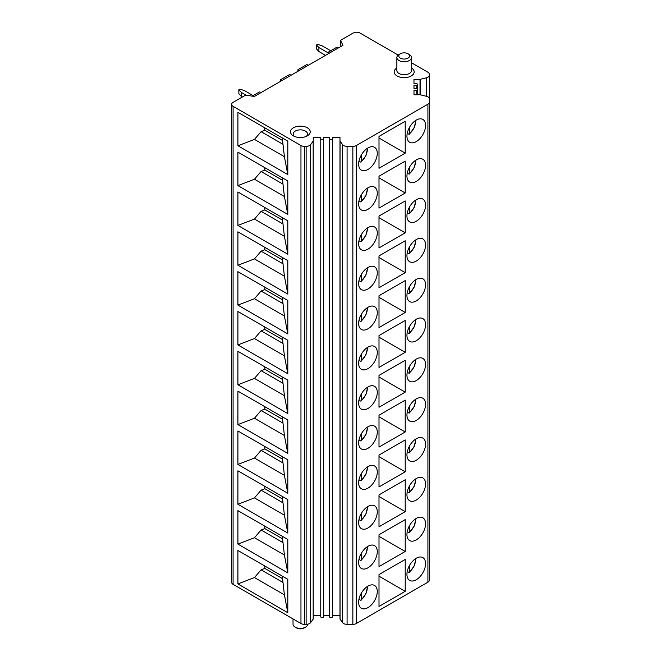 <?xml version="1.0" encoding="UTF-8"?>
<svg xmlns="http://www.w3.org/2000/svg" width="661" height="661" viewBox="0 0 661 661"><rect width="100%" height="100%" fill="white"/><g stroke="black" fill="none" stroke-linecap="round" stroke-linejoin="round"><path stroke-width="0.99" d="M406.945 415.042A13.17 7.601 120 0 0 409.671 421.074A13.17 7.601 120 0 0 419.818 417.545A13.17 7.601 120 0 0 425.568 404.292A13.17 7.601 120 0 0 422.842 398.261A13.17 7.601 120 0 0 412.695 401.789A13.17 7.601 120 0 0 406.945 415.042M339.977 618.977L339.977 140.983L339.977 618.977A0.876 0.504 0 0 0 340.051 619.175L342.596 622.637A4.875 2.818 0 0 0 347.083 624.356L352.85 624.356A4.875 2.818 0 0 0 356.304 623.53L427.915 582.184A4.875 2.818 0 0 0 429.344 580.193L429.344 102.199A4.875 2.818 180 0 1 427.915 104.19L356.304 145.536A4.875 2.818 180 0 1 352.85 146.362L347.083 146.362A4.875 2.818 0 0 1 342.596 144.643L340.051 141.181A0.876 0.504 180 0 1 339.977 140.983L339.985 137.496L332.466 137.488L332.466 138.76A1.462 0.843 0 0 1 331.004 139.603A1.462 0.843 0 0 1 329.542 138.76L329.542 137.488L323.683 137.488L323.683 138.752A1.462 0.843 0 0 1 322.221 139.603A1.462 0.843 0 0 1 320.759 138.752L320.759 137.488L313.24 137.488L313.24 140.975A0.876 0.504 180 0 1 313.174 141.173L310.62 144.643A4.875 2.818 180 0 1 306.126 146.354L304.407 146.354A4.875 2.818 180 0 1 300.962 145.527L233.085 106.338A4.875 2.818 180 0 1 231.656 104.347A4.875 2.818 180 0 1 233.085 102.356L245.677 95.085L254.303 96.481L342.943 45.303L340.539 40.321L353.131 33.05A4.875 2.818 180 0 1 360.03 33.05L398.219 55.103M405.218 591.306L379.001 606.443L379.001 574.574L405.218 559.437L405.218 591.306L379.001 576.169M377.274 591.504A13.17 7.601 120 0 0 374.547 585.472A13.17 7.601 120 0 0 364.401 589.001A13.17 7.601 120 0 0 358.65 602.262A13.17 7.601 120 0 0 361.377 608.285A13.17 7.601 120 0 0 371.523 604.757A13.17 7.601 120 0 0 377.274 591.504M425.568 523.785A13.17 7.601 120 0 0 422.842 517.761A13.17 7.601 120 0 0 412.695 521.289A13.17 7.601 120 0 0 406.945 534.542A13.17 7.601 120 0 0 409.671 540.574A13.17 7.601 120 0 0 419.818 537.046A13.17 7.601 120 0 0 425.568 523.785M405.218 551.472L379.001 566.609L379.001 534.741L405.218 519.604L405.218 551.472L379.001 536.335M377.274 551.671A13.17 7.601 120 0 0 374.547 545.639A13.17 7.601 120 0 0 364.401 549.167A13.17 7.601 120 0 0 358.65 562.428A13.17 7.601 120 0 0 361.377 568.452A13.17 7.601 120 0 0 371.523 564.924A13.17 7.601 120 0 0 377.274 551.671M425.568 483.951A13.17 7.601 120 0 0 422.842 477.928A13.17 7.601 120 0 0 412.695 481.456A13.17 7.601 120 0 0 406.945 494.709A13.17 7.601 120 0 0 409.671 500.741A13.17 7.601 120 0 0 419.818 497.212A13.17 7.601 120 0 0 425.568 483.951M405.218 511.639L379.001 526.776L379.001 494.907L405.218 479.77L405.218 511.639L379.001 496.502M377.274 511.837A13.17 7.601 120 0 0 374.547 505.805A13.17 7.601 120 0 0 364.401 509.334A13.17 7.601 120 0 0 358.65 522.595A13.17 7.601 120 0 0 361.377 528.618A13.17 7.601 120 0 0 371.523 525.09A13.17 7.601 120 0 0 377.274 511.837M425.568 444.126A13.17 7.601 120 0 0 422.842 438.094A13.17 7.601 120 0 0 412.695 441.622A13.17 7.601 120 0 0 406.945 454.875A13.17 7.601 120 0 0 409.671 460.907A13.17 7.601 120 0 0 419.818 457.379A13.17 7.601 120 0 0 425.568 444.126M405.218 471.805L379.001 486.942L379.001 455.074L405.218 439.937L405.218 471.805L379.001 456.668M377.274 472.004A13.17 7.601 120 0 0 374.547 465.972A13.17 7.601 120 0 0 364.401 469.5A13.17 7.601 120 0 0 358.65 482.761A13.17 7.601 120 0 0 361.377 488.793A13.17 7.601 120 0 0 371.523 485.257A13.17 7.601 120 0 0 377.274 472.004M405.218 431.972L379.001 447.109L379.001 415.24L405.218 400.103L405.218 431.972L379.001 416.835M377.274 432.17A13.17 7.601 120 0 0 374.547 426.138A13.17 7.601 120 0 0 364.401 429.675A13.17 7.601 120 0 0 358.65 442.928A13.17 7.601 120 0 0 361.377 448.959A13.17 7.601 120 0 0 371.523 445.431A13.17 7.601 120 0 0 377.274 432.17M425.568 364.459A13.17 7.601 120 0 0 422.842 358.427A13.17 7.601 120 0 0 412.695 361.955A13.17 7.601 120 0 0 406.945 375.208A13.17 7.601 120 0 0 409.671 381.24A13.17 7.601 120 0 0 419.818 377.712A13.17 7.601 120 0 0 425.568 364.459M405.218 392.138L379.001 407.275L379.001 375.407L405.218 360.278L405.218 392.138L379.001 377.001M377.274 392.337A13.17 7.601 120 0 0 374.547 386.313A13.17 7.601 120 0 0 364.401 389.841A13.17 7.601 120 0 0 358.65 403.094A13.17 7.601 120 0 0 361.377 409.126A13.17 7.601 120 0 0 371.523 405.598A13.17 7.601 120 0 0 377.274 392.337M425.568 324.625A13.17 7.601 120 0 0 422.842 318.594A13.17 7.601 120 0 0 412.695 322.122A13.17 7.601 120 0 0 406.945 335.383A13.17 7.601 120 0 0 409.671 341.406A13.17 7.601 120 0 0 419.818 337.878A13.17 7.601 120 0 0 425.568 324.625M405.218 352.305L379.001 367.442L379.001 335.581L405.218 320.445L405.218 352.305L379.001 337.168M377.274 352.503A13.17 7.601 120 0 0 374.547 346.48A13.17 7.601 120 0 0 364.401 350.008A13.17 7.601 120 0 0 358.65 363.261A13.17 7.601 120 0 0 361.377 369.292A13.17 7.601 120 0 0 371.523 365.764A13.17 7.601 120 0 0 377.274 352.503M425.568 284.792A13.17 7.601 120 0 0 422.842 278.76A13.17 7.601 120 0 0 412.695 282.288A13.17 7.601 120 0 0 406.945 295.55A13.17 7.601 120 0 0 409.671 301.573A13.17 7.601 120 0 0 419.818 298.045A13.17 7.601 120 0 0 425.568 284.792M405.218 312.471L379.001 327.608L379.001 295.748L405.218 280.611L405.218 312.471L379.001 297.343M377.274 312.678A13.17 7.601 120 0 0 374.547 306.646A13.17 7.601 120 0 0 364.401 310.174A13.17 7.601 120 0 0 358.65 323.427A13.17 7.601 120 0 0 361.377 329.459A13.17 7.601 120 0 0 371.523 325.931A13.17 7.601 120 0 0 377.274 312.678M425.568 244.958A13.17 7.601 120 0 0 422.842 238.927A13.17 7.601 120 0 0 412.695 242.455A13.17 7.601 120 0 0 406.945 255.716A13.17 7.601 120 0 0 409.671 261.739A13.17 7.601 120 0 0 419.818 258.211A13.17 7.601 120 0 0 425.568 244.958M405.218 272.646L379.001 287.775L379.001 255.914L405.218 240.778L405.218 272.646L379.001 257.509M377.274 272.844A13.17 7.601 120 0 0 374.547 266.813A13.17 7.601 120 0 0 364.401 270.341A13.17 7.601 120 0 0 358.65 283.594A13.17 7.601 120 0 0 361.377 289.625A13.17 7.601 120 0 0 371.523 286.097A13.17 7.601 120 0 0 377.274 272.844M425.568 205.125A13.17 7.601 120 0 0 422.842 199.093A13.17 7.601 120 0 0 412.695 202.621A13.17 7.601 120 0 0 406.945 215.883A13.17 7.601 120 0 0 409.671 221.914A13.17 7.601 120 0 0 419.818 218.378A13.17 7.601 120 0 0 425.568 205.125M405.218 232.812L379.001 247.949L379.001 216.081L405.218 200.944L405.218 232.812L379.001 217.676M377.274 233.011A13.17 7.601 120 0 0 374.547 226.979A13.17 7.601 120 0 0 364.401 230.507A13.17 7.601 120 0 0 358.65 243.76A13.17 7.601 120 0 0 361.377 249.792A13.17 7.601 120 0 0 371.523 246.264A13.17 7.601 120 0 0 377.274 233.011M425.568 165.291A13.17 7.601 120 0 0 422.842 159.26A13.17 7.601 120 0 0 412.695 162.796A13.17 7.601 120 0 0 406.945 176.049A13.17 7.601 120 0 0 409.671 182.081A13.17 7.601 120 0 0 419.818 178.553A13.17 7.601 120 0 0 425.568 165.291M405.218 192.979L379.001 208.116L379.001 176.247L405.218 161.11L405.218 192.979L379.001 177.842M377.274 193.177A13.17 7.601 120 0 0 374.547 187.146A13.17 7.601 120 0 0 364.401 190.674A13.17 7.601 120 0 0 358.65 203.927A13.17 7.601 120 0 0 361.377 209.958A13.17 7.601 120 0 0 371.523 206.43A13.17 7.601 120 0 0 377.274 193.177M377.274 153.344A13.17 7.601 120 0 0 374.547 147.312A13.17 7.601 120 0 0 364.401 150.84A13.17 7.601 120 0 0 358.65 164.102A13.17 7.601 120 0 0 361.377 170.125A13.17 7.601 120 0 0 371.523 166.597A13.17 7.601 120 0 0 377.274 153.344M405.218 153.145L379.001 168.282L379.001 136.414L405.218 121.277L405.218 153.145L379.001 138.009M425.568 125.458A13.17 7.601 120 0 0 422.842 119.434A13.17 7.601 120 0 0 412.695 122.963A13.17 7.601 120 0 0 406.945 136.216A13.17 7.601 120 0 0 409.671 142.247A13.17 7.601 120 0 0 419.818 138.719A13.17 7.601 120 0 0 425.568 125.458M425.568 563.618A13.17 7.601 120 0 0 422.842 557.595A13.17 7.601 120 0 0 412.695 561.123A13.17 7.601 120 0 0 406.945 574.376A13.17 7.601 120 0 0 409.671 580.408A13.17 7.601 120 0 0 419.818 576.879A13.17 7.601 120 0 0 425.568 563.618M407.259 571.426L408.837 572.343L409.531 571.922L409.531 565.444M415.629 558.636A11.344 6.552 -60 0 1 409.531 571.922L408.837 572.343M358.964 599.312L360.542 600.221L361.237 599.808L361.237 593.322M367.326 586.514A11.344 6.552 -60 0 1 361.237 599.808L360.542 600.221M407.259 531.593L408.837 532.51L409.531 532.088L409.531 525.611M415.629 518.802A11.344 6.552 -60 0 1 409.531 532.088L408.837 532.51M358.964 559.479L360.542 560.388L361.237 559.974L361.237 553.497M367.326 546.68A11.344 6.552 -60 0 1 361.237 559.974L360.542 560.388M407.259 491.759L408.837 492.676L409.531 492.255L409.531 485.777M415.629 478.969A11.344 6.552 -60 0 1 409.531 492.255L408.837 492.676M358.964 519.645L360.542 520.562L361.237 520.141L361.237 513.663M367.326 506.847A11.344 6.552 -60 0 1 361.237 520.141L360.542 520.562M407.259 451.926L408.837 452.843L409.531 452.421L409.531 445.944M415.629 439.135A11.344 6.552 -60 0 1 409.531 452.421L408.837 452.843M358.964 479.812L360.542 480.729L361.237 480.307L361.237 473.83M367.326 467.013A11.344 6.552 -60 0 1 361.237 480.307L360.542 480.729M358.964 439.978L360.542 440.895L361.237 440.474L361.237 433.996M367.326 427.188A11.344 6.552 -60 0 1 361.237 440.474L360.542 440.895M407.259 372.267L408.837 373.176L409.531 372.754L409.531 366.277M415.629 359.468A11.344 6.552 -60 0 1 409.531 372.754L408.837 373.176M358.964 400.145L360.542 401.062L361.237 400.64L361.237 394.163M367.326 387.354A11.344 6.552 -60 0 1 361.237 400.64L360.542 401.062M407.259 332.433L408.837 333.342L409.531 332.929L409.531 326.443M415.629 319.635A11.344 6.552 -60 0 1 409.531 332.929L408.837 333.342M358.964 360.311L360.542 361.228L361.237 360.807L361.237 354.329M367.326 347.521A11.344 6.552 -60 0 1 361.237 360.807L360.542 361.228M407.259 292.6L408.837 293.509L409.531 293.096L409.531 286.618M415.629 279.801A11.344 6.552 -60 0 1 409.531 293.096L408.837 293.509M358.964 320.478L360.542 321.395L361.237 320.973L361.237 314.496M367.326 307.687A11.344 6.552 -60 0 1 361.237 320.973L360.542 321.395M407.259 252.766L408.837 253.684L409.531 253.262L409.531 246.784M415.629 239.968A11.344 6.552 -60 0 1 409.531 253.262L408.837 253.684M358.964 280.644L360.542 281.561L361.237 281.14L361.237 274.662M367.326 267.854A11.344 6.552 -60 0 1 361.237 281.14L360.542 281.561M407.259 212.933L408.837 213.85L409.531 213.429L409.531 206.951M415.629 200.134A11.344 6.552 -60 0 1 409.531 213.429L408.837 213.85M358.964 240.819L360.542 241.728L361.237 241.306L361.237 234.829M367.326 228.02A11.344 6.552 -60 0 1 361.237 241.306L360.542 241.728M407.259 173.099L408.837 174.017L409.531 173.595L409.531 167.117M415.629 160.309A11.344 6.552 -60 0 1 409.531 173.595L408.837 174.017M358.964 200.985L360.542 201.894L361.237 201.481L361.237 194.995M367.326 188.187A11.344 6.552 -60 0 1 361.237 201.481L360.542 201.894M358.964 161.152L360.542 162.061L361.237 161.648L361.237 155.161M367.326 148.353A11.344 6.552 -60 0 1 361.237 161.648L360.542 162.061M407.259 133.266L408.837 134.183L409.531 133.762L409.531 127.284M415.629 120.476A11.344 6.552 -60 0 1 409.531 133.762L408.837 134.183M429.344 576.863L429.344 98.869A4.875 2.818 0 0 0 426.378 96.275L420.371 94.804L420.363 79.287A0.876 0.504 180 0 1 420.016 79.328L413.968 79.328L413.976 83.666L416.174 83.666A1.462 0.843 0 0 1 417.636 84.517A1.462 0.843 0 0 1 416.174 85.36L413.976 85.36L413.984 88.739L416.174 88.739L416.174 85.36M416.174 94.771L416.174 90.425L413.984 90.425L413.984 94.771L420.024 94.763A0.876 0.504 180 0 1 420.371 94.804M416.174 90.425A1.462 0.843 0 0 0 417.636 89.582A1.462 0.843 0 0 0 416.174 88.739M411.497 62.77L427.907 72.239A4.875 2.818 180 0 1 429.336 74.23L429.336 75.222A4.875 2.818 180 0 1 426.362 77.816L420.363 79.287M340.539 46.691L340.539 40.321M308.282 65.315L306.902 64.514L297.937 69.694L299.317 70.496M297.937 69.694L297.937 71.289M291.038 75.271L289.658 74.478L280.685 79.651L282.065 80.452M280.685 79.651L280.685 81.245M329.5 53.062L328.12 52.269L337.085 47.088L338.465 47.889M328.12 52.269L328.12 53.863M260.855 92.697L259.476 91.904L252.147 96.134M246.148 95.167L241.273 92.35L238.861 89.764L239.893 89.161L244.38 90.557L253.089 95.589M241.273 92.35L241.273 96.332L242.397 96.977M238.861 89.764L238.861 93.746L241.273 96.332M328.12 52.863L318.891 47.542L316.479 44.948L316.479 48.931L318.891 51.525L318.891 47.542M330.707 50.773L321.998 45.749L317.511 44.353L316.479 44.948M325.534 55.359L318.891 51.525M231.656 104.347L231.656 582.341A4.875 2.818 0 0 0 233.085 584.332L300.962 623.521A4.875 2.818 0 0 0 304.407 624.348L306.126 624.348A4.875 2.818 0 0 0 310.62 622.629L313.174 619.167A0.876 0.504 0 0 0 313.24 618.969L313.24 137.488M237.91 544.102L287.808 572.905L287.808 539.45L237.91 510.639L237.91 544.102L254.468 537.732L261.095 529.998L264.821 528.569L264.821 526.181M237.91 504.269L287.808 533.08L287.808 499.617L237.91 470.806L237.91 504.269L254.468 497.898L261.095 490.173L264.821 488.735L264.821 486.347M237.91 464.435L287.808 493.246L287.808 459.783L237.91 430.972L237.91 464.435L254.468 458.065L261.095 450.339L264.821 448.902L264.821 446.514M237.91 424.602L287.808 453.413L287.808 419.95L237.91 391.138L237.91 424.602L254.468 418.231L261.095 410.506L264.821 409.068L264.821 406.68M237.91 384.768L287.808 413.579L287.808 380.116L237.91 351.305L237.91 384.768L254.468 378.398L261.095 370.672L264.821 369.235L264.821 366.847M237.91 344.935L287.808 373.746L287.808 340.283L237.91 311.48L237.91 344.935L254.468 338.564L261.095 330.839L264.821 329.401L264.821 327.013M237.91 305.101L287.808 333.912L287.808 300.449L237.91 271.646L237.91 305.101L254.468 298.731L261.095 291.005L264.821 289.568L264.821 287.18M237.91 265.268L287.808 294.079L287.808 260.624L237.91 231.813L237.91 265.268L254.468 258.897L261.095 251.172L264.821 249.742L264.821 247.346M237.91 225.434L287.808 254.245L287.808 220.791L237.91 191.979L237.91 225.434L254.468 219.064L261.095 211.338L264.821 209.909L264.821 207.513M237.91 185.609L287.808 214.412L287.808 180.957L237.91 152.146L237.91 185.609L254.468 179.23L261.095 171.505L264.821 170.075L264.821 167.679M237.91 145.775L287.808 174.578L287.808 141.124L237.91 112.312L237.91 145.775L254.468 139.405L261.095 131.671L264.821 130.242L264.821 127.854M237.91 583.936L287.808 612.739L287.808 579.284L237.91 550.473L237.91 583.936L254.468 577.557L261.095 569.832L264.821 568.402L264.821 566.014M282.272 576.086L284.404 594.842L287.808 612.739M284.404 594.842L254.468 577.557M283.04 582.506L261.095 569.832M282.272 578.474L264.821 568.402M282.272 536.253L284.404 555.009L287.808 572.905M284.404 555.009L254.468 537.732M283.04 542.673L261.095 529.998M282.272 538.641L264.821 528.569M282.272 496.419L284.404 515.175L287.808 533.08M284.404 515.175L254.468 497.898M283.04 502.839L261.095 490.173M282.272 498.807L264.821 488.735M282.272 456.586L284.404 475.342L287.808 493.246M284.404 475.342L254.468 458.065M283.04 463.006L261.095 450.339M282.272 458.982L264.821 448.902M282.272 416.752L284.404 435.508L287.808 453.413M284.404 435.508L254.468 418.231M283.04 423.172L261.095 410.506M282.272 419.148L264.821 409.068M282.272 376.919L284.404 395.675L287.808 413.579M284.404 395.675L254.468 378.398M283.04 383.339L261.095 370.672M282.272 379.315L264.821 369.235M282.272 337.093L284.404 355.849L287.808 373.746M284.404 355.849L254.468 338.564M283.04 343.505L261.095 330.839M282.272 339.481L264.821 329.401M282.272 297.26L284.404 316.016L287.808 333.912M284.404 316.016L254.468 298.731M283.04 303.672L261.095 291.005M282.272 299.648L264.821 289.568M282.272 257.426L284.404 276.182L287.808 294.079M284.404 276.182L254.468 258.897M283.04 263.838L261.095 251.172M282.272 259.814L264.821 249.742M282.272 217.593L284.404 236.349L287.808 254.245M284.404 236.349L254.468 219.064M283.04 224.013L261.095 211.338M282.272 219.981L264.821 209.909M282.272 177.759L284.404 196.515L287.808 214.412M284.404 196.515L254.468 179.23M283.04 184.179L261.095 171.505M282.272 180.147L264.821 170.075M282.272 137.926L284.404 156.682L287.808 174.578M284.404 156.682L254.468 139.405M283.04 144.346L261.095 131.671M282.272 140.314L264.821 130.242M313.24 615.474L320.759 615.482M320.759 616.746L320.759 138.752L320.759 616.746A1.462 0.843 0 0 0 322.221 617.597A1.462 0.843 0 0 0 323.683 616.746L323.683 137.488M323.683 615.482L329.542 615.482M329.542 616.746L329.542 138.76L329.542 616.746A1.462 0.843 0 0 0 331.004 617.597A1.462 0.843 0 0 0 332.466 616.746L332.466 137.488M332.466 615.482L339.977 615.49M296.558 627.95L295.178 627.157A7.321 4.222 0 0 0 305.522 627.157L304.143 627.95A5.362 3.098 0 0 1 296.558 627.95L295.178 627.157A7.321 4.222 180 0 1 293.03 624.166L293.03 618.944M305.522 627.157A7.321 4.222 0 0 0 307.671 624.207M396.864 67.951A9.998 5.775 0 0 0 397.112 75.965A9.998 5.775 0 0 0 411.125 76.04A9.998 5.775 0 0 0 411.497 67.951M293.36 135.869A9.882 5.701 0 0 0 307.332 135.869A9.882 5.701 0 0 0 307.332 127.804A9.882 5.701 0 0 0 293.36 127.804A9.882 5.701 0 0 0 293.36 135.869L293.36 135.869M396.864 57.548L396.864 70.496A7.321 4.222 0 0 0 399.004 73.478A7.321 4.222 0 0 0 406.986 74.396A7.321 4.222 0 0 0 411.497 70.496L411.497 57.548A7.321 4.222 180 0 1 409.357 60.531A7.321 4.222 180 0 1 399.004 60.531A7.321 4.222 180 0 1 396.864 57.548A7.321 4.222 180 0 1 399.004 54.557L400.384 53.764A5.362 3.098 180 0 1 407.977 53.764L409.357 54.557A7.321 4.222 180 0 1 411.497 57.548M409.357 54.557L407.977 53.764A5.362 3.098 180 0 1 407.977 58.143A5.362 3.098 180 0 1 400.384 58.143A5.362 3.098 180 0 1 400.384 53.764M306.233 136.414A7.197 4.156 0 0 0 307.547 134.026A7.197 4.156 0 0 0 305.44 131.085A7.197 4.156 0 0 0 297.599 130.184A7.197 4.156 0 0 0 293.154 134.026A7.197 4.156 0 0 0 294.467 136.414M407.259 412.092L408.837 413.009L409.531 412.588L409.531 406.11M415.629 399.302A11.344 6.552 -60 0 1 409.531 412.588L408.837 413.009M427.915 582.184L427.915 104.19M356.304 623.53L356.304 145.536M420.016 79.328L420.016 94.763M426.362 96.275L426.362 77.816M429.336 98.663L429.336 75.222L429.336 98.663M233.085 584.332L233.085 106.338M300.962 623.521L300.962 145.527M304.407 624.348L304.407 146.354M306.126 624.348L306.126 146.354M310.62 622.629L310.62 144.643M313.174 619.167L313.174 141.173M313.24 618.969L313.24 140.975M323.683 616.746L323.683 138.752M332.466 616.746L332.466 138.76M340.051 619.175L340.051 141.181M342.596 144.643L342.596 622.637M347.083 624.356L347.083 146.362M352.85 624.356L352.85 146.362M409.407 572.327L414.257 565.849L415.926 558.438M361.113 600.205L365.963 593.735L367.632 586.324M409.407 532.493L414.257 526.016L415.926 518.612M361.113 560.371L365.963 553.901L367.632 546.49M409.407 492.66L414.257 486.182L415.926 478.779M361.113 520.538L365.963 514.068L367.632 506.657M409.407 452.826L414.257 446.349L415.926 438.945M361.113 480.712L365.963 474.234L367.632 466.823M361.113 440.879L365.963 434.401L367.632 426.989M409.407 373.159L414.257 366.69L415.926 359.278M361.113 401.045L365.963 394.567L367.632 387.156M409.407 333.326L414.257 326.856L415.926 319.445M361.113 361.212L365.963 354.734L367.632 347.331M409.407 293.492L414.257 287.023L415.926 279.611M361.113 321.378L365.963 314.9L367.632 307.497M409.407 253.659L414.257 247.189L415.926 239.778M361.113 281.545L365.963 275.075L367.632 267.664M409.407 213.834L414.257 207.356L415.926 199.944M361.113 241.711L365.963 235.242L367.632 227.83M409.407 174L414.257 167.522L415.926 160.111M361.113 201.878L365.963 195.408L367.632 187.997M361.113 162.044L365.963 155.575L367.632 148.163M409.407 134.166L414.257 127.689L415.926 120.277M417.636 94.763L417.636 89.582M417.636 89.532L417.636 84.517M409.407 412.993L414.257 406.523L415.926 399.112"/></g></svg>
